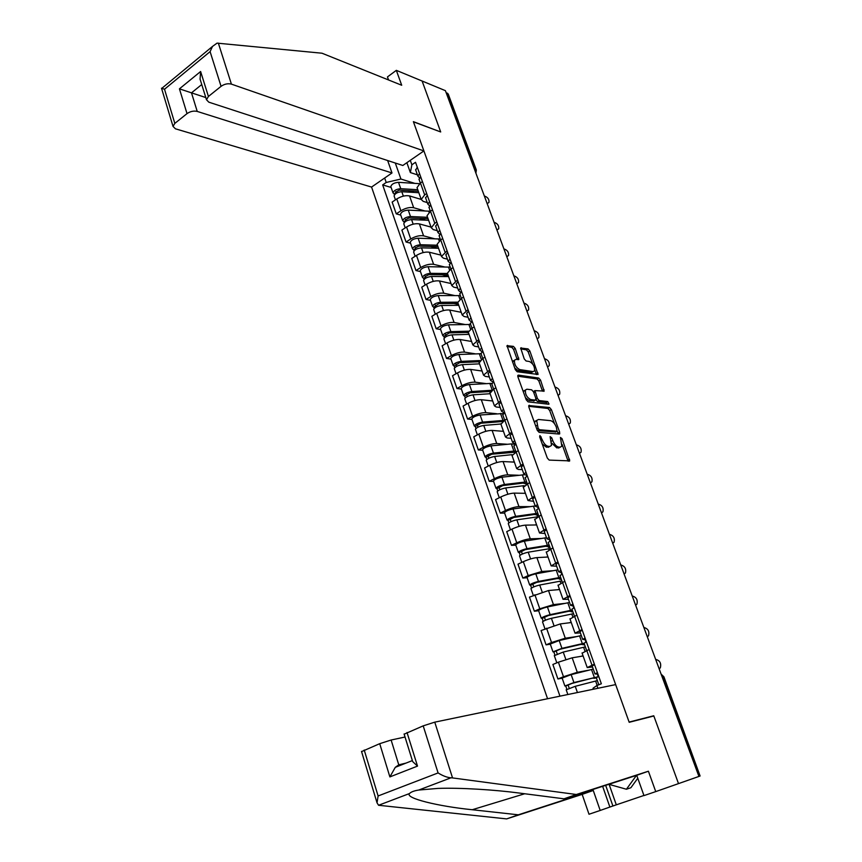 <?xml version="1.0" encoding="UTF-8"?>
<svg xmlns="http://www.w3.org/2000/svg" width="862" height="862" viewBox="0 0 862 862"><rect width="100%" height="100%" fill="white"/><g stroke="black" fill="none" stroke-linecap="round" stroke-linejoin="round"><path stroke-width="1.29" d="M539.946 435.547L539.644 436.862L547.305 458.024L549.169 460.092L569.728 460.879L562.035 438.639L560.419 437.443L561.841 446.182L560.246 447.162L558.587 447.044C556.292 446.516 554.352 444.339 552.736 440.525L551.755 437.831L550.118 436.614L551.529 445.417L549.87 446.441L548.178 446.322C545.829 445.783 543.847 443.585 542.23 439.717L539.946 435.547M515.26 348.474L513.429 346.384L507.007 345.684L515.304 369.658L517.157 371.748L538.06 374.453L529.85 350.963L528.061 348.916L520.67 348.032L524.247 358.915L526.068 360.984L529.462 361.523C533.125 363.57 534.828 366.673 534.58 370.811L533.147 371.597L519.721 369.593C515.993 367.557 514.248 364.432 514.485 360.208L516.015 359.379L518.849 359.432L515.26 348.474L513.59 349.422L511.759 347.332L506.964 346.513M445.406 90.661L698.931 776.436L678.513 783.612L653.752 715.762L629.12 722.065L413.448 121.833L440.697 131.961L422.111 81.017L445.406 90.661M529.3 405.259L528.859 407.09L537.263 430.289L539.127 432.358L559.287 434.06L559.675 432.218L551.368 409.579L549.568 407.543L528.762 405.549M548.652 404.235L528.061 401.854L526.208 399.763L517.911 376.877L518.374 375.121L517.803 375.433M518.374 375.121L538.739 378.041L540.539 380.077L544.148 391.068L534.957 390.615L537.414 398.513L539.246 400.571L547.693 401.573L549.029 404.03M197.226 111.424C193.691 110.638 190.286 111.37 187.022 113.622L179.436 88.84L191.493 92.848L197.226 111.424L391.994 172.96L371.565 187.065L547.564 698.737M446.128 92.622L448.229 94.001L476.223 169.663M662.221 677.123L663.934 676.864L700.095 776.005L663.417 676.864L661.143 674.224M698.931 776.414L700.095 776.005M592.496 666.983L587.227 667.576L594.371 664.171M583.121 655.993L572.185 657.814L558.404 662.188L563.479 676.724L577.292 672.306L588.832 670.173M563.479 676.724L557.919 678.976L562.164 678.178M589.134 649.474L582.119 653.17M558.404 662.188L552.876 664.473L557.919 678.976M580.374 632.902L575.04 633.193L582.055 629.583M550.322 644.216L546.055 644.851L551.54 642.524L565.289 638.214L576.516 636.598M576.893 615.102L570.019 619.045M571.258 622.536L560.257 623.937L541.088 630.553L546.055 644.851M568.424 599.305L563.015 599.316L569.901 595.502M538.653 610.738L534.365 611.212L539.784 608.809L553.447 604.607L564.491 603.443M564.815 581.225L558.091 585.417M559.557 589.554L548.491 590.535L529.462 597.118L534.365 611.212M556.647 566.183L551.174 565.914L557.929 561.905M527.145 577.723L522.835 578.046L528.19 575.579L541.789 571.474L552.714 570.741M552.919 547.844L546.336 552.262M548.027 557.024L536.897 557.606C533.093 558.005 528.568 559.363 523.331 561.668L518.008 564.157L522.835 578.046M545.032 533.535L539.504 532.985L546.131 528.794M515.81 545.183L511.468 545.344L516.758 542.823C521.963 540.485 526.466 539.159 530.281 538.815L541.142 538.481M541.185 514.926L534.742 519.581M536.649 524.947L525.464 525.141C521.639 525.432 517.146 526.747 511.974 529.096L506.716 531.649L511.468 545.344M533.578 501.339L527.997 500.531L534.494 496.156M504.626 513.084L500.262 513.105L505.488 510.519C510.627 508.138 515.11 506.845 518.946 506.608L529.764 506.651M529.624 482.483L523.32 487.353M525.432 493.323L514.194 493.118C510.358 493.301 505.886 494.594 500.768 496.986L495.575 499.604L500.262 513.105M522.275 469.596L518.364 469.434L516.64 468.529L523.029 463.971M493.592 481.438L489.217 481.308L494.379 478.669C499.454 476.244 503.925 474.973 507.761 474.854L518.547 475.253M518.224 450.492L512.05 455.578M514.377 462.118L503.074 461.558C499.227 461.633 494.777 462.883 489.713 465.318L484.584 467.991L489.217 481.308M511.144 438.295L507.212 437.993L505.455 436.969L511.726 432.239M482.709 450.223L478.313 449.953L483.41 447.259C488.442 444.792 492.881 443.553 496.727 443.542L507.513 444.275M506.985 418.954L504.809 420.117L500.941 424.244M503.462 431.345L492.105 430.418C488.258 430.386 483.83 431.614 478.819 434.092L473.755 436.818L478.313 449.953M500.154 407.414L496.21 406.993L494.422 405.851L500.574 400.949M471.977 419.438L467.57 419.029L472.602 416.271C477.58 413.771 481.998 412.564 485.856 412.65L496.631 413.728M495.898 387.846L493.743 389.042L489.982 393.341M492.698 400.992L481.298 399.709C477.429 399.58 473.022 400.776 468.077 403.297L463.066 406.077L467.57 419.029M489.325 376.953L485.349 376.414L483.528 375.153L489.573 370.089M461.396 389.064L456.968 388.525L461.946 385.713C466.859 383.17 471.255 381.995 475.124 382.178L485.899 383.579M484.972 357.17L482.839 358.387L479.175 362.859M482.073 371.037L470.63 369.41C466.762 369.184 462.377 370.358 457.474 372.912L452.528 375.746L456.968 388.525M478.636 346.912L474.65 346.244L472.796 344.875L478.733 339.66M450.955 359.098L446.505 358.441L451.419 355.575C456.289 352.989 460.664 351.836 464.532 352.116L475.318 353.829M474.186 326.903L472.085 328.153L468.292 332.193L468.508 332.797M471.589 341.481L460.103 339.52C456.224 339.208 451.86 340.35 447.012 342.936L442.12 345.824L446.505 358.441M468.088 317.27L464.09 316.494L462.204 315.007L468.034 309.641M440.644 329.543L436.183 328.745L441.042 325.836C445.869 323.218 450.212 322.097 454.091 322.463L464.877 324.478M463.551 297.056L461.472 298.327L457.765 302.497L457.991 303.133M461.256 312.324L449.716 310.04C445.837 309.63 441.495 310.74 436.7 313.369L431.862 316.311L436.183 328.745M457.679 288.016L453.671 287.132L451.753 285.537L457.474 280.021M430.483 300.364L426.011 299.459L430.806 296.485C435.579 293.834 439.9 292.746 443.79 293.209L454.586 295.515M453.056 267.619L450.998 268.901L447.378 273.2L447.615 273.868M451.052 283.544L439.469 280.947C435.579 280.441 431.269 281.529 426.518 284.191L421.744 287.175L426.011 299.459M447.41 259.16L443.38 258.158L441.452 256.467L447.066 250.81M420.451 271.584L415.958 270.549L420.71 267.532C425.429 264.849 429.729 263.783 433.618 264.332L444.426 266.918M442.702 238.569L440.676 239.873L437.131 244.291L437.379 245.002M440.978 255.141L429.362 252.232C425.462 251.65 421.173 252.706 416.475 255.4L411.745 258.438L415.958 270.549M437.282 230.682L433.241 229.572L431.28 227.783L434.782 223.301L436.797 221.987M410.549 243.17L406.045 242.028L410.743 238.968C415.409 236.253 419.686 235.207 423.587 235.843L434.405 238.709M432.487 209.908L430.483 211.233L427.013 215.759L427.272 216.502M431.032 227.105L419.385 223.904C415.484 223.226 411.206 224.26 406.562 226.997L401.886 230.068L406.045 242.028M427.283 202.581L423.231 201.363L421.238 199.478L424.664 194.877L426.658 193.541M400.776 215.134L396.261 213.873L400.905 210.77C405.517 208.022 409.784 207.009 413.685 207.72L424.513 210.856M422.412 181.623L420.43 182.959L417.036 187.614L417.305 188.39M421.227 199.434L409.536 195.933C405.625 195.178 401.38 196.191 396.779 198.95L392.156 202.074L396.261 213.873M593.412 689.223L593.045 688.21L596.892 685.527L601.353 683.76L415.527 162.293L411.874 164.804L410.366 172.562L406.864 162.692M395.292 163.026L400.916 179.027L386.208 182.464L382.663 184.899L559.944 696.162M386.208 182.464L384.657 178.025M410.29 160.321L411.874 164.804M596.892 685.527L597.872 688.285M653.752 715.762L651.64 716.548M417.413 174.835L410.366 172.562M400.916 179.027L414.762 183.358M391.132 187.453L382.663 184.899M542.198 443.919L546.433 447.216L548.178 446.322M549.676 446.538L546.433 447.216M551.82 443.23L556.863 447.928L558.587 447.044M560.009 447.281L556.863 447.928M568.09 461.127L562.153 444.533M554.535 423.748L549.665 410.474L547.866 408.448L528.665 406.304M558.167 433.963L557.272 431.215M538.082 428.252L539.375 429.707L557.089 431.248L556.335 427.164C554.762 423.414 552.833 421.238 550.549 420.656L538.416 419.471L536.692 420.494L538.082 428.252L536.767 428.942M537.349 430.504L539.375 429.707M555.71 431.97L537.651 430.612M536.692 420.376L534.968 421.41L534.666 423.123M517.739 376.209L537.069 378.957L538.739 378.041M542.532 391.219L538.858 380.993L537.069 378.957M535.905 399.882L537.543 401.487L546.002 402.479L547.693 401.573M547.316 404.084L546.002 402.479M526.897 389.204L525.411 390.044C525.141 394.376 526.887 397.544 530.658 399.548L535.41 400.119L535.841 398.319L533.492 391.876L531.66 389.818L526.897 389.204M525.249 390.13L523.708 390.971L523.471 392.232M525.464 397.727L528.956 400.474L530.658 399.548M534.235 400.744L528.956 400.474M517.222 359.573L513.59 349.422M514.291 360.316L512.588 362.169M514.657 367.891L518.04 370.531L519.721 369.593M531.466 372.524L533.147 371.597L531.466 372.524L518.04 370.531M532.619 363.958L528.201 351.901L526.402 349.853L520.626 348.862M536.444 374.582L534.796 369.895M594.758 677.651L594.974 678.254L592.388 678.157L572.034 683.404L565.731 686.001L564.879 685.99L562.153 678.157M594.974 678.254L598.767 676.487M598.271 676.692L573.93 682.553L564.879 685.99M593.25 669.095L571.15 674.623L562.121 678.071M569.232 688.296L568.026 684.837M597.323 674.084L594.974 673.922L597.409 672.683M597.344 680.603L575.245 686.314L566.215 689.826M566.884 689.298L565.731 686.001M659.15 668.826L660.324 667.845C661.445 663.277 659.893 660.454 655.659 659.376M592.151 666.003L594.543 664.656M582.82 644.076L583.1 644.841L583.649 644.334L580.449 644.496L560.074 649.248L553.857 651.952L552.984 651.855L550.301 644.162M583.1 644.841L584.479 644.431M586.408 641.824L584.059 643.257L561.938 648.353L552.984 651.855M581.322 635.542L559.19 640.531L550.258 644.043M557.251 653.999L556.098 650.681M585.643 641.285L586.192 641.199M585.352 646.888L563.242 652.06L554.309 655.659M583.057 655.81L580.406 656.445M554.934 655.055L553.857 651.952M571.053 610.964L571.387 611.901L571.915 611.33L568.661 611.298L548.275 615.576L542.155 618.377L541.261 618.205L538.621 610.652M571.387 611.901L572.767 611.503M572.249 610.059L550.118 614.649C545.635 615.813 542.672 616.998 541.261 618.205M569.556 602.473L547.413 606.934C542.931 608.087 539.978 609.283 538.578 610.501M545.452 620.209L544.331 617.02M573.532 613.658L551.4 618.302C546.907 619.476 543.954 620.651 542.521 621.847L542.575 621.976M571.183 622.332L568.855 622.838M543.168 621.297L542.155 618.377M452.539 777.923L450.977 777.804C447.152 777.513 442.852 775.886 438.079 772.934L423.199 725.858L434.76 722.151L452.539 777.923L576.344 794.505L648.407 771.221L655.745 791.607L678.513 783.612L653.838 715.977L629.195 722.302L615.651 684.6L434.76 722.151M655.745 791.607L643.979 795.604L636.727 775.304L564.028 798.815L518.741 792.986C495.197 789.84 460.48 787.588 437.971 788.407L418.76 790.034C414.04 790.788 410.958 791.962 409.515 793.536C404.677 798.137 437.853 806.272 472.236 809.73L518.331 814.816L593.271 790.476L600.2 810.452L609.876 807.058L602.635 786.327M564.028 798.815L576.344 794.505M636.727 775.304L648.407 771.221M361.577 751.589L379.722 743.68L391.122 740.016L398.772 764.842L395.292 767.331L389.883 776.91L379.722 743.68M405.021 737.021L391.122 740.016M609.132 784.388L616.298 804.839L643.925 795.464M616.298 804.839L609.876 807.058M364.217 750.037L378.106 795.971L377.028 802.834L378.569 805.27L506.662 818.9L582.162 794.365L589.005 814.245L600.2 810.452M582.162 794.365L593.271 790.476M506.662 818.9L518.331 814.816M404.138 734.187L423.199 725.858M406.045 763.086L398.772 764.842M605.674 785.347L612.914 806.024M407.015 732.495L417.51 766.102L412.682 761.609L412.295 760.349M423.899 150.925L231.415 84.131C227.891 83.258 224.443 83.991 221.071 86.329L208.421 96.469L206.481 99.733L208.809 102.169L402.823 165.482L423.899 150.925L413.383 121.661L440.504 131.886M221.071 86.329L210.091 51.623L212.515 46.419L217.052 43.132L322 53.218L401.703 85.252L396.337 70.35L387.458 76.923L388.536 79.961M396.337 70.35L422.111 81.017L440.644 131.789M187.022 113.622L174.824 123.395L173.025 126.391L175.439 128.804L371.565 187.065M387.641 160.526L391.994 172.96M201.751 84.53L191.493 92.848L205.802 97.557M200.727 81.265L200.07 79.142L200.62 71.503L208.421 96.469M173.025 126.391L161.506 88.204L164.513 89.239L174.824 123.395M637.783 778.246L630.887 787.728L626.415 789.236L608.863 784.312M636.468 775.391L626.415 789.236M647.319 636.802L648.547 635.768C649.592 631.329 648.03 628.56 643.871 627.482M585.664 639.723L582.69 639.41L585.072 638.074M579.921 631.63L582.259 630.165M635.639 605.221L636.932 604.133C637.891 599.801 636.328 597.097 632.234 596.019M571.948 609.218L574.232 607.667M573.639 605.975L570.59 605.393L572.918 603.971M567.875 597.765L570.138 596.17M559.449 578.316L559.837 579.415L560.343 578.779L557.046 578.574L536.66 582.389L530.604 585.276L529.688 585.029L527.102 577.605M559.837 579.415L561.216 579.027M560.612 577.346L538.459 581.419C533.987 582.518 531.067 583.725 529.688 585.029M557.951 569.857L535.798 573.812C531.326 574.9 528.406 576.107 527.048 577.443M533.815 586.882L532.748 583.833M561.873 580.88L539.72 585.018C535.248 586.128 532.317 587.324 530.949 588.617L531.003 588.778M559.481 589.328L557.358 589.748M531.563 588.024L530.604 585.276M548.006 546.12L548.458 547.381L548.932 546.691L545.592 546.303L525.195 549.665L519.226 552.65L518.299 552.316L515.756 545.032M548.458 547.381L549.816 547.004M549.137 545.075L526.973 548.652C522.512 549.687 519.614 550.915 518.299 552.316M546.508 537.694L524.344 541.153C519.883 542.176 516.995 543.405 515.681 544.838M522.34 554.04L521.316 551.12M550.376 548.566L528.212 552.197C523.751 553.242 520.853 554.46 519.527 555.861L519.592 556.044M547.941 556.787L545.969 557.132M520.131 555.214L519.226 552.65M536.724 514.366L537.22 515.778L537.672 515.034L534.3 514.474L513.892 517.405L508.009 520.465L507.05 520.066L504.561 512.901M537.22 515.778L538.578 515.422M537.813 513.256L515.648 516.349C511.188 517.319 508.332 518.558 507.05 520.066M535.216 505.972L513.052 508.957C508.602 509.916 505.746 511.155 504.485 512.685M511.026 521.65L510.045 518.859M537.285 516.888L516.866 519.84C512.416 520.82 509.55 522.06 508.268 523.557L508.343 523.773M536.563 524.699L534.699 524.98M508.849 522.868L508.009 520.465M624.11 574.049L625.467 572.918C626.351 568.694 624.778 566.043 620.759 564.966M560.009 575.654L562.239 573.995M561.776 572.702L558.662 571.862L560.947 570.353M556.001 564.373L558.199 562.67M612.742 543.297L614.143 542.133C614.962 538.007 613.388 535.41 609.434 534.332M548.243 542.586L550.409 540.808M550.096 539.903L546.907 538.815L549.137 537.22M544.288 531.455L546.433 529.645M601.525 512.944L602.969 511.748C603.723 507.729 602.15 505.175 598.25 504.098M536.649 509.981L538.75 508.095M538.567 507.567L535.313 506.242L537.489 504.55M532.738 499.001L534.828 497.083M526.499 484.067L523.159 483.086L502.751 485.586L496.943 488.732L495.973 488.269L493.517 481.222M526.046 484.325L525.594 483.043M526.65 481.869L504.475 484.487C500.035 485.403 497.202 486.664 495.973 488.269M526.79 476.093L526.617 475.447M524.742 474.703L501.921 477.203C497.482 478.098 494.648 479.358 493.43 480.985M499.874 489.713L498.936 487.041M524.107 485.651L505.682 487.935C501.242 488.862 498.408 490.112 497.169 491.706L497.245 491.933M525.346 493.053L523.557 493.29M497.719 490.974L496.943 488.732M590.448 482.989L591.946 481.761C592.636 477.839 591.063 475.339 587.227 474.262M525.206 477.828L527.264 475.835M527.199 475.684L523.891 474.122L526.014 472.354M521.359 467.01L523.396 464.984M514.926 452.248L491.76 454.199L486.028 457.431L485.037 456.903L482.623 449.975M515.638 450.912L493.452 453.078C489.023 453.929 486.222 455.201 485.037 456.903M515.368 444.361L511.349 443.908L490.931 445.88C486.513 446.721 483.711 448.003 482.537 449.727M488.873 458.218L487.978 455.664M512.028 454.673L494.648 456.472C490.219 457.334 487.407 458.606 486.222 460.297L486.308 460.545M514.269 461.849L512.556 462.032M486.75 459.521L486.028 457.431M579.523 453.423L581.063 452.173C581.699 448.348 580.115 445.891 576.333 444.814M513.924 446.128L515.929 444.038M515.756 444.124L512.621 442.443L514.7 440.601M510.132 435.461L512.114 433.327M502.535 421.529L480.921 423.253L475.264 426.571L474.251 425.968L471.88 419.158M504.356 420.365L482.591 422.089C478.173 422.886 475.393 424.169 474.251 425.968M503.462 413.534L480.102 414.999C475.695 415.775 472.915 417.079 471.783 418.889M478.022 427.153L477.171 424.718M500.854 424.007L483.765 425.44C479.347 426.248 476.567 427.53 475.425 429.319L475.522 429.588M503.354 431.054L501.695 431.205M475.932 428.489L475.264 426.571M568.726 424.244L570.31 422.973C570.892 419.244 569.319 416.831 565.591 415.743M502.805 414.859L504.755 412.672M536.455 421.27L535.108 421.141M504.335 412.92L501.501 411.206L503.537 409.288M499.066 404.343L500.984 402.123M490.467 391.456L470.232 392.727L464.65 396.111L463.616 395.442L461.289 388.762M491.825 383.374L469.413 384.527C465.017 385.249 462.269 386.564 461.181 388.46M491.782 390.281L471.87 391.52C467.463 392.264 464.715 393.568 463.616 395.442M467.323 396.52L466.504 394.193M490.122 393.729L473.033 394.839C468.626 395.583 465.879 396.886 464.769 398.75L464.877 399.041M492.59 400.69L490.974 400.798M465.264 397.888L464.65 396.111M558.08 395.432L559.697 394.149C560.225 390.508 558.651 388.137 554.977 387.038M491.836 384.032L493.732 381.747M525.184 391.046L523.762 390.863M493.129 382.125L490.543 380.401L492.536 378.407M488.151 373.655L490.015 371.339M543.534 389.893L543.857 391.348M478.852 361.76L459.683 362.611L454.166 366.07L453.132 365.348L450.837 358.775M481.05 353.722L458.875 354.476C454.489 355.144 451.774 356.469 450.729 358.452M479.886 360.564L461.299 361.372C456.903 362.051 454.188 363.376 453.132 365.348M456.763 366.296L455.987 364.076M479.531 363.861L462.441 364.637C458.045 365.326 455.319 366.652 454.263 368.602L454.371 368.914M481.966 370.725L480.393 370.8M454.737 367.697L454.166 366.07M547.585 366.996L549.213 365.693C549.697 362.137 548.135 359.81 544.504 358.711M481.018 353.625L482.86 351.243M482.106 351.75L479.735 350.015L481.686 347.946M477.376 343.388L479.197 340.975M468.368 332.398L449.274 332.894L443.833 336.428L442.777 335.641L440.525 329.176M470.652 324.478L448.477 324.823C444.102 325.437 441.409 326.773 440.407 328.842M468.583 331.18L450.869 331.633C446.484 332.258 443.79 333.594 442.777 335.641M468.54 332.883L466.159 332.463M446.354 336.482L445.611 334.37M469.079 334.391L452 334.855C447.615 335.48 444.921 336.816 443.898 338.863L444.016 339.186M471.482 341.158L469.941 341.201M444.35 337.915L443.833 336.428M537.188 338.917L538.869 337.602C539.31 334.133 537.737 331.838 534.16 330.728M470.35 323.627L472.139 321.16M471.255 321.774L469.079 320.05L470.975 317.906M466.751 313.531L468.529 311.031M458.099 303.424L439.017 303.586L433.64 307.184L432.562 306.333L430.353 299.987M460.383 295.612L438.219 295.569C433.855 296.129 431.194 297.476 430.224 299.631M457.787 302.153L440.579 302.282C436.204 302.853 433.532 304.211 432.562 306.333M458.444 304.394L453.897 303.456M436.075 307.055L435.375 305.062M458.767 305.299L441.689 305.46C437.325 306.042 434.653 307.389 433.672 309.512L433.791 309.857M461.127 311.979L459.629 312.001M434.103 308.531L433.64 307.184M526.93 311.182L528.643 309.867C529.042 306.473 527.479 304.221 523.945 303.112M459.823 294.028L461.558 291.475M460.588 292.207L458.552 290.472L460.416 288.264M456.278 284.072L458.002 281.486M447.96 274.827L428.877 274.655L425.074 276.616L425.591 277.058L423.576 278.329L422.488 277.424L420.311 271.174M450.255 267.134L428.091 266.692C423.738 267.209 421.109 268.578 420.182 270.797M447.486 273.491L430.418 273.329C426.065 273.847 423.414 275.215 422.488 277.424M448.466 276.271L442.012 274.773M425.936 278.027L425.268 276.131M448.585 276.594L431.517 276.465C427.164 276.993 424.513 278.351 423.576 280.549L423.705 280.915M450.923 283.189L449.447 283.189M423.996 279.536L423.576 278.329M516.812 283.803L518.547 282.488C518.913 279.169 517.351 276.95 513.86 275.829M449.436 264.839L451.128 262.199M450.072 263.029L448.175 261.305L449.996 259.031M445.934 255.001L447.615 252.34M437.95 246.607L418.878 246.112L415.118 248.094L415.635 248.558L413.641 249.84L412.542 248.881L410.398 242.739M440.245 239.022L418.102 238.203C413.76 238.666 411.152 240.045 410.258 242.351M437.454 245.207L420.397 244.743C416.055 245.217 413.437 246.597 412.542 248.881M437.627 248.245L430.45 246.413M415.926 249.387L415.301 247.588M438.542 248.267L421.486 247.847C417.143 248.321 414.514 249.7 413.62 251.973L413.749 252.361M440.848 254.775L439.394 254.743M414.019 250.917L413.641 249.84M506.813 256.768L508.58 255.443C508.903 252.2 507.352 250.012 503.904 248.892M439.189 236.026L440.827 233.311M439.717 234.227L437.939 232.524L439.717 230.186M435.73 226.329L437.357 223.581M428.069 218.743L409.019 217.935L405.28 219.939L405.819 220.424L403.836 221.739L402.726 220.715L400.614 214.67M430.375 211.276L408.243 210.091C403.912 210.5 401.326 211.89 400.474 214.272M427.552 217.289L410.506 216.545C406.174 216.965 403.578 218.355 402.726 220.715M425.677 220.187L419.191 218.366M406.056 221.114L405.463 219.411M428.629 220.306L411.583 219.594C407.252 220.025 404.644 221.415 403.782 223.764L403.922 224.174M430.903 226.728L429.47 226.674M404.17 222.676L403.836 221.739M496.943 230.057L498.732 228.742C499.023 225.575 497.471 223.42 494.066 222.277M429.071 207.602L430.666 204.8M429.502 205.813L427.832 204.122L429.567 201.719M425.666 198.023L427.25 195.2M418.318 191.245L399.278 190.125L395.572 192.151L396.121 192.657L394.16 193.982L393.029 192.916L390.96 186.979M419.46 183.671L398.513 182.335C394.193 182.701 391.628 184.102 390.809 186.548M417.779 189.726L400.744 188.703C396.423 189.08 393.859 190.48 393.029 192.916M414.062 192.431L408.189 190.653M396.315 193.207L395.755 191.612M418.835 192.711L401.8 191.72C397.479 192.097 394.915 193.508 394.085 195.933L394.225 196.342M421.087 199.047L419.665 198.971M394.451 194.801L394.16 193.982M487.192 203.68L489.002 202.365C489.26 199.262 487.709 197.139 484.347 195.997M419.094 179.544L420.645 176.667M419.438 177.777L417.854 176.085L419.557 173.628M415.732 170.094L417.273 167.196M406.562 226.997L410.743 238.968M416.475 255.4L420.71 267.532M426.518 284.191L430.806 296.485M436.7 313.369L441.042 325.836M447.012 342.936L451.419 355.575M457.474 372.912L461.946 385.713M468.077 403.297L472.602 416.271M478.819 434.092L483.41 447.259M489.713 465.318L494.379 478.669M500.768 496.986L505.488 510.519M511.974 529.096L516.758 542.823M523.331 561.668L528.19 575.579M534.86 594.694L539.784 608.809M546.551 628.204L551.54 642.524M396.779 198.95L400.905 210.77M409.536 195.933L413.685 207.72M419.385 223.904L423.587 235.843M430.483 211.233L434.782 223.301M429.362 252.232L433.618 264.332M440.676 239.873L445.029 252.103M439.469 280.947L443.79 293.209M450.998 268.901L455.416 281.303M449.716 310.04L454.091 322.463M461.472 298.327L465.943 310.891M460.103 339.52L464.532 352.116M472.085 328.153L476.611 340.889M470.63 369.41L475.124 382.178M482.839 358.387L487.439 371.306M481.298 399.709L485.856 412.65M493.743 389.042L498.408 402.134M492.105 430.418L496.727 443.542M504.809 420.117L509.528 433.403M503.074 461.558L507.761 474.854M516.015 451.645L520.81 465.114M514.194 493.118L518.946 506.608M527.393 483.604L532.253 497.266M525.464 525.141L530.281 538.815M538.922 516.026L543.857 529.882M536.897 557.606L541.789 571.474M550.624 548.911L555.624 562.972M548.491 590.535L553.447 604.607M562.498 582.27L567.573 596.536M560.257 623.937L565.289 638.214M574.534 616.114L579.684 630.585M572.185 657.814L577.292 672.306M586.763 650.465L591.978 665.141M420.43 182.959L424.664 194.877M474.272 168.758L475.598 169.221L447.464 93.171M475.587 172.292L475.598 169.221L476.33 169.954L475.921 173.187M540.916 440.396L542.23 439.717M548.135 447.335L549.87 446.441M550.484 438.489L551.755 437.831M551.432 441.193L552.736 440.525M558.522 448.046L560.246 447.162M560.785 439.286L562.035 438.639M567.886 460.157L569.61 459.295M539.935 437.68L541.25 436.991M547.866 408.448L549.568 407.543M549.665 410.474L551.368 409.579M557.962 433.112L559.675 432.218M555.376 432.142L557.089 431.248M535.733 426.087L537.048 425.397M538.858 380.993L540.539 380.077M542.36 390.529L544.041 389.613M533.815 392.77L535.065 392.081M536.035 399.257L537.414 398.513M537.543 401.487L539.246 400.571M533.707 401.035L535.41 400.119M517.06 358.969L518.741 358.021M520.659 348.054L521.219 347.731M526.402 349.853L528.061 348.916M528.201 351.901L529.85 350.963M536.283 373.946L537.953 373.02M506.996 345.716L507.599 345.371M511.759 347.332L513.429 346.384M594.295 677.317L591.515 669.494M573.93 682.553L571.15 674.623M597.172 685.409L595.61 681.023M577.432 692.531L575.245 686.314M582.313 643.612L579.576 635.897M561.938 648.353L559.19 640.531M585.018 651.219L583.617 647.254M565.849 659.495L563.242 652.06M570.504 610.371L567.799 602.775M550.118 614.649L547.413 606.934M572.821 616.901L571.786 613.97M553.921 625.489L551.4 618.302M450.977 777.804L418.76 790.034M409.515 793.536L378.569 805.27M378.106 795.971L438.079 772.934M417.51 766.102L389.883 776.91M524.742 793.751L472.236 809.73M210.091 51.623L164.513 89.239M179.436 88.84L200.62 71.503M218.345 43.122L231.415 84.131M558.856 577.605L556.195 570.105M538.459 581.419L535.798 573.812M560.806 583.078L560.128 581.16M542.166 591.978L539.72 585.018M547.381 545.29L544.752 537.899M526.973 548.652L524.344 541.153M548.965 549.74L548.62 548.792M530.583 558.932L528.212 552.197M536.056 513.429L533.459 506.134M515.648 516.349L513.052 508.957M519.15 526.359L516.866 519.84M524.883 481.998L522.329 474.811M504.475 484.487L501.921 477.203M507.89 494.238L505.682 487.935M513.871 450.998L511.349 443.908M493.452 453.078L490.931 445.88M496.781 462.56L494.648 456.472M502.999 420.419L500.52 413.426M482.591 422.089L480.102 414.999M485.823 431.323L483.765 425.44M492.191 389.99L489.832 383.353M471.87 391.52L469.413 384.527M475.027 400.518L473.033 394.839M481.308 359.357L479.283 353.679M461.299 361.372L458.875 354.476M464.37 370.121L462.441 364.637M470.566 329.144L468.874 324.392M450.869 331.633L448.477 324.823M453.854 340.145L452 334.855M459.974 299.34L458.606 295.494M440.579 302.282L438.219 295.569M443.477 310.568L441.689 305.46M449.522 269.935L448.477 266.983M430.418 273.329L428.091 266.692M433.241 281.389L431.517 276.465M439.221 240.929L438.478 238.828M420.397 244.743L418.102 238.203M423.145 252.588L421.486 247.847M429.05 212.311L428.597 211.05M410.506 216.545L408.243 210.091M413.178 224.174L411.583 219.594M400.744 188.703L398.513 182.335M403.351 196.127L401.8 191.72M417.036 187.614L421.238 199.478M582.044 652.965L587.227 667.576M569.933 618.797L575.04 633.193M557.994 585.126L563.015 599.316M546.217 551.928L551.174 565.914M534.612 519.204L539.504 532.985M523.169 486.933L527.997 500.531M511.888 455.125L516.64 468.529M500.768 423.748L505.455 436.969M489.788 392.813L494.422 405.851M478.97 362.288L483.528 375.153M468.292 332.193L472.796 344.875M457.765 302.497L462.204 315.007M447.378 273.2L451.753 285.537M437.131 244.291L441.452 256.467M427.013 215.759L431.28 227.783M663.912 676.81L661.1 674.106M569.135 461.181L569.728 460.879M559.222 434.049L559.794 433.758M534.968 421.41L536.692 420.494M533.33 391.499L534.957 390.615M523.708 390.971L525.411 390.044M518.299 359.745L518.849 359.432M512.804 361.156L514.485 360.208M598.25 676.67L597.291 673.976M567.853 694.524L566.183 689.74M596.321 677.704L598.821 684.762M592.119 665.906L594.974 673.922M585.912 642.039L585.072 639.69M556.82 662.846L554.277 655.551M573.736 607.893L573.036 605.889M544.978 628.883L542.521 621.847M404.084 733.982L412.682 761.609M412.316 760.607L395.292 767.331M377.028 802.834L361.512 751.405M206.481 99.733L200.07 79.142M212.515 46.419L161.851 88.333M584.016 643.138L586.645 650.508M579.878 631.512L582.69 639.41M571.905 609.078L574.426 616.168M567.821 597.614L570.59 605.393M561.755 574.232L561.162 572.583M533.309 595.394L530.949 588.617M549.934 541.045L549.46 539.731M521.801 562.38L519.527 555.861M538.276 508.343L537.931 507.352M510.455 529.828L508.268 523.557M559.955 575.493L562.38 582.324M555.936 564.201L558.662 571.862M548.178 542.403L550.516 548.965M544.213 531.261L546.907 538.815M536.573 509.765L538.815 516.079M532.662 498.786L535.313 506.242M499.27 497.74L497.169 491.706M525.12 477.591L527.285 483.657M521.273 466.762L523.891 474.122M488.237 466.094L486.222 460.297M513.838 445.869L515.907 451.699M510.045 435.191L512.621 442.443M477.365 434.879L475.425 429.319M502.708 414.59L504.701 420.182M498.969 404.062L501.501 411.206M466.633 404.095L464.769 398.75M491.739 383.741L493.646 389.096M488.043 373.354L490.543 380.401M456.052 373.731L454.263 368.602M480.91 353.312L482.731 358.441M477.268 343.065L479.735 350.015M445.611 343.766L443.898 338.863M470.232 323.293L471.977 328.207M466.633 313.186L469.079 320.05M435.31 314.21L433.672 309.512M459.694 293.683L461.364 298.381M456.149 283.706L458.552 290.472M425.149 285.053L423.576 280.549M449.296 264.462L450.901 268.966M445.805 254.624L448.175 261.305M415.118 256.273L413.62 251.973M439.049 235.638L440.579 239.938M435.59 225.93L437.939 232.524M405.215 227.88L403.782 223.764M428.931 207.192L430.386 211.298M425.516 197.613L427.832 204.122M395.453 199.855L394.085 195.933M418.943 179.124L420.333 183.035M415.581 169.674L417.854 176.085"/></g></svg>
